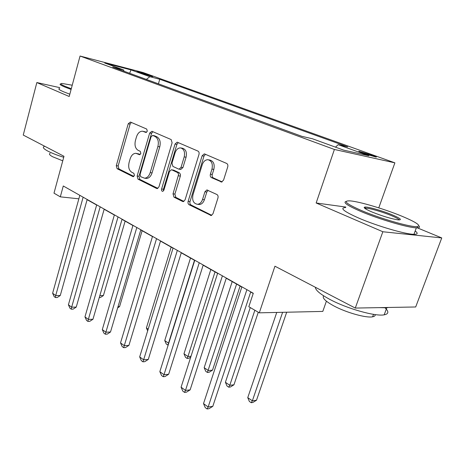 <?xml version="1.0" encoding="UTF-8"?>
<svg xmlns="http://www.w3.org/2000/svg" width="465" height="465" viewBox="0 0 465 465"><rect width="100%" height="100%" fill="white"/><g stroke="black" fill="none" stroke-linecap="round" stroke-linejoin="round"><path stroke-width="0.7" d="M147.324 131.211L146.713 129.055L130.415 122.045L128.247 123.754L116.291 165.656L117.093 168.685L132.909 176.601L134.449 175.485L133.862 173.311L131.775 172.277C128.974 170.37 128.09 167.08 129.113 162.407L130.124 158.891C131.345 155.258 133.263 153.398 135.896 153.316L139.57 154.711L140.849 153.479L140.25 151.311L138.134 150.329C135.298 148.498 134.397 145.22 135.431 140.506L136.454 136.948C137.768 133.077 139.826 131.171 142.616 131.217L145.958 132.478L147.324 131.211M372.482 155.316L359.282 151.387C358.021 151.247 359.125 151.811 362.59 153.084L375.889 157.048C377.162 157.187 376.028 156.606 372.482 155.316M220.846 181.896L221.497 182.036L223.555 180.141L227.728 166.889C228.112 165.244 227.751 164.087 226.641 163.43L204.71 153.996L204.263 153.886L202.118 155.787L188.127 201.357C187.767 202.926 188.098 204.048 189.11 204.734L211.203 215.51L212.999 213.714L217.951 197.974C218.329 196.352 217.975 195.19 216.888 194.498L206.867 189.947L204.926 191.783L202.531 199.497C201.525 202.374 199.892 203.978 197.642 204.309C193.521 203.67 191.958 200.514 192.963 194.847L202.217 164.767C203.397 161.465 205.292 159.786 207.896 159.71C211.651 160.71 213.005 163.837 211.97 169.097L210.389 174.201C210.011 175.811 210.36 176.95 211.43 177.613L221.683 182.018M59.822 87.658L36.845 82.549L23.25 135.065L63.984 156.287L53.992 193.161L60.311 196.846L63.275 185.983L253.286 293.27L248.816 306.72L259.296 312.829L322.797 311.416L326.395 301.21M345.815 207.053L316.154 202.99L382.846 231.75L355.283 308.068L274.943 266.207L259.296 312.829M316.154 202.99L334.399 149.463L80.05 56.033L143.081 72.523L394.884 162.843L334.399 149.463M36.845 82.549L69.204 96.499L80.05 56.033M172.102 142.772L171.167 139.57L151.962 131.31L149.672 133.042L137.146 176.02L137.995 179.147L156.618 188.47L157.205 188.598L158.96 186.86L172.102 142.772M177.473 142.284L197.974 151.102C199.008 151.718 199.34 152.828 198.979 154.427L185.082 199.84L183.297 201.607L182.588 201.467L173.968 197.154L173.027 193.847L178.618 174.363L177.711 172.625L171.876 169.882L171.364 169.76L169.463 171.556L163.895 190.15L162.663 191.371C161.704 191.185 161.349 190.394 161.593 189.005L175.038 144.045L177.107 142.185L177.473 142.284M382.846 231.75L441.75 237.935L415.687 306.976L355.283 308.068M138.268 72.191L152.776 76.626L148.329 74.813L136.925 71.5L138.268 72.191M124.068 71.244L123.51 69.884L112.716 67.088L301.884 136.338L312.509 138.779L343.647 150.131L368.908 155.769L338.154 144.673L347.715 146.87L159.751 79.265L149.835 76.696L146.359 79.405M123.51 69.884L104.765 63.048L131.002 69.901L149.835 76.696M378.772 207.867L394.884 162.843M441.75 237.935L417.326 227.844M87.106 199.688L96.65 205.024M104.154 209.262L114.344 215.022M122.016 219.352L132.926 225.513M140.773 229.948L152.462 236.551M160.495 241.091L173.032 248.171M181.257 252.821L194.719 260.423M203.147 265.184L217.608 273.35M226.257 278.239L241.817 287.027M250.687 292.037L253.222 293.467M60.311 196.846L78.858 198.817M158.425 83.822L159.751 79.265M335.474 147.149L338.154 144.673M129.63 73.278L131.002 69.901M146.562 132.327L143.057 131.304M136.576 153.433L140.197 154.502M131.351 122.446L130.101 124.12L118.157 165.929L118.953 168.952L133.897 176.421M152.845 131.694L151.538 133.403L139.012 176.281L139.866 179.403L157.868 188.401M152.718 135.46L151.113 136.669L140.064 174.485L140.663 176.683L144.58 178.194C147.138 177.985 149.009 176.125 150.201 172.62L157.897 146.516C158.972 141.645 158.019 138.297 155.037 136.466L152.718 135.46L154.583 135.815L152.601 135.42M145.446 178.31L146.446 178.45C149.009 178.246 150.881 176.392 152.072 172.893L150.201 172.62M154.583 135.815L156.897 136.82C159.879 138.646 160.832 141.988 159.762 146.847L152.072 172.893M183.925 201.415L175.846 197.375L173.968 197.154M171.684 169.806L173.747 170.167L179.397 172.806L180.449 174.363L180.35 176.078L174.898 194.085L175.846 197.375M178.298 142.639L176.903 144.388L163.471 189.249L163.535 190.865M184.198 156.897C185.18 151.91 183.96 148.91 180.554 147.899C178.054 147.911 176.223 149.561 175.073 152.845L171.974 163.18L172.91 166.424L178.577 169.045L179.095 169.167L181.036 167.342L184.198 156.897L186.064 157.217C187.046 152.241 185.831 149.248 182.419 148.236L181.147 148.004M180.641 169.405L182.908 167.638L181.036 167.342M186.064 157.217L182.908 167.638M208.727 159.855L209.762 160.036C213.511 161.03 214.871 164.151 213.836 169.4L212.255 174.491C211.883 176.096 212.226 177.235 213.296 177.897L222.119 181.902M198.038 204.356L199.52 204.524C201.769 204.193 203.397 202.595 204.402 199.729L202.531 199.497M208.117 190.359L206.797 192.033L204.402 199.729M205.466 154.322L203.984 156.112L190.005 201.578C189.644 203.141 189.97 204.263 190.987 204.943L211.767 215.324M99.853 295.554L103.404 295.554L125.132 221.113M103.404 295.554L100.475 297.466L99.295 297.466M83.136 197.201L55.719 295.513L52.621 293.241L79.829 195.329M87.17 199.473L60.264 295.513L55.719 295.513L55.405 297.519L54.167 296.612L52.621 293.241M60.264 295.513L57.218 297.519L55.405 297.519M118.023 306.627L119.575 306.609L142.127 230.71M119.575 306.609L117.662 307.853M171.143 247.107L146.394 327.953L148.184 329.185M147.672 330.853L146.394 327.953M100.167 206.815L71.657 307.167L68.413 304.796L96.697 204.856M104.201 209.093L76.231 307.115L71.657 307.167L71.279 309.178L69.977 308.231L68.413 304.796M76.231 307.115L73.104 309.155L71.279 309.178M118.04 216.905L88.362 319.385L84.956 316.892L114.396 214.847M122.068 219.178L92.954 319.269L88.362 319.385L87.908 321.396L86.548 320.402L84.956 316.892M92.954 319.269L89.745 321.35L87.908 321.396M136.809 227.501L105.881 332.196L102.306 329.586L132.978 225.339M140.825 229.774L110.496 332.01L105.881 332.196L105.352 334.213L103.922 333.167L102.306 329.586M110.496 332.01L107.194 334.137L105.352 334.213M190.505 258.04L164.744 340.566L168.516 343.164L194.492 260.295M168.179 345.059L166.261 344.042L164.744 340.566M167.766 345.082L168.778 343.147M156.548 238.65L124.277 345.652L120.522 342.908L152.52 236.371M160.553 240.911L128.915 345.39L124.277 345.652L123.661 347.669L122.167 346.565L120.522 342.908M128.915 345.39L125.515 347.558L123.661 347.669M72.226 85.211L62.124 83.473C59.689 83.485 60.828 84.502 65.553 86.525L71.285 88.722M71.093 89.437L64.85 87.048C60.404 85.147 59.061 84.107 60.816 83.927M63.711 157.28C57.003 155.176 51.696 153.107 47.796 151.084C43.536 148.783 42.344 147.254 44.227 146.487M62.758 160.82L52.714 156.786C49.598 155.095 48.732 153.956 50.115 153.363M69.82 94.203L63.589 91.785C59.154 89.855 57.823 88.78 59.59 88.548M401.405 216.004C384.241 208.942 359.614 201.647 350.343 200.897C342.269 200.52 346.082 203.78 361.793 210.668C380.544 218.66 410.705 227.333 417.099 226.618C421.534 225.763 416.303 222.229 401.405 216.004M418.924 225.891C420.035 227.054 419.604 227.699 417.651 227.833L416.344 227.833C408.008 227.74 379.045 219.213 360.956 211.494C347.524 205.675 342.589 202.322 346.158 201.438M391.972 214.731C400.382 218.318 402.469 220.038 398.22 219.887C391.367 218.841 382.689 216.237 372.18 212.069C365.199 209.076 362.799 207.407 364.961 207.059C368.164 206.71 382.428 210.767 391.972 214.731M399.255 219.945C398.743 219.021 396.052 217.544 391.193 215.522C382.614 211.953 369.878 208.244 366.065 208.215L364.856 208.378M385.142 307.935C389.019 311.666 388.699 313.968 384.171 314.834C375.331 316.648 346.954 308.615 329.877 299.413C320.304 294.258 315.468 290.207 315.363 287.265M375.232 314.596C375.36 315.723 374.488 316.456 372.616 316.805C366.246 318.211 346.047 312.538 333.742 305.854C325.366 301.244 322.007 297.908 323.675 295.845M415.175 230.995C418.18 233.238 417.768 234.343 413.949 234.314C405.573 234.366 376.65 225.874 358.643 218.039C343.687 211.372 339.351 207.878 345.64 207.559M388.258 307.47L386.781 307.789L379.184 307.632M210.831 269.526L183.983 353.795L187.941 356.516L215.022 271.891M190.755 357.068L188.773 358.306L187.104 358.434L185.523 357.341L183.983 353.795M187.104 358.434L187.941 356.516L191.005 356.289M232.198 281.592L204.176 367.681L208.337 370.541L212.517 370.152L240.097 286.056M212.517 370.152L209.07 372.296L207.402 372.453L236.598 284.08M207.402 372.453L205.739 371.308L204.176 367.681M250.263 307.563L225.409 382.276L229.786 385.287L233.953 384.805L258.278 312.236M233.953 384.805L230.407 386.99L228.739 387.188L229.786 385.287L254.861 310.242M228.739 387.188L226.99 385.985L225.409 382.276M276.745 312.439L247.752 397.639L252.361 400.813L256.511 400.231L286.696 312.218M256.511 400.231L252.855 402.463L251.193 402.702L252.361 400.813L282.621 312.311M251.193 402.702L249.356 401.429L247.752 397.639M177.334 250.385L143.627 359.805L139.674 356.917L173.09 247.99M181.315 252.635L148.277 359.457L143.627 359.805L142.918 361.817L141.343 360.654L139.674 356.917M148.277 359.457L144.778 361.671L142.918 361.817M199.253 262.76L164 374.703L159.838 371.663L194.777 260.231M203.205 264.992L168.656 374.267L164 374.703L163.186 376.702L161.529 375.482L159.838 371.663M168.656 374.267L165.052 376.528L163.186 376.702M222.404 275.832L185.477 390.414L181.088 387.2L217.672 273.158M226.316 278.041L190.133 389.873L185.477 390.414L184.553 392.402L182.803 391.112L181.088 387.2M190.133 389.873L186.419 392.181L184.553 392.402M246.892 289.66L208.151 406.997L203.519 403.608L241.881 286.829M250.751 291.84L212.807 406.346L208.151 406.997L207.105 408.968L205.257 407.613L203.519 403.608M212.807 406.346L208.971 408.706L207.105 408.968M148.143 75.458L148.329 74.813M151.259 76.306L151.375 75.905M145.458 131.845L143.592 131.49M139.709 154.706L139.285 154.636M139.035 153.956L137.169 153.648M133.409 176.671L132.909 176.601M118.953 168.952L117.093 168.685M118.157 165.929L116.291 165.656M130.101 124.12L128.247 123.754M146.08 132.484L145.737 132.42M157.432 188.575L156.618 188.47M139.866 179.403L137.995 179.147M139.012 176.281L137.146 176.02M151.538 133.403L149.672 133.042M159.762 146.847L157.897 146.516M156.897 136.82L155.037 136.466M183.518 201.578L182.588 201.467M174.898 194.085L173.027 193.847M180.35 176.078L178.479 175.805M179.397 172.806L177.531 172.521M173.747 170.167L171.876 169.882M163.471 189.249L161.593 189.005M176.903 144.388L175.038 144.045M213.296 177.897L211.43 177.613M212.255 174.491L210.389 174.201M213.836 169.4L211.97 169.097M206.797 192.033L204.926 191.783M211.406 215.469L210.343 215.359M190.987 204.943L189.11 204.734M190.005 201.578L188.127 201.357M203.984 156.112L202.118 155.787M359.166 151.712L359.282 151.387M146.446 178.45L144.58 178.194M180.966 169.458L179.095 169.167M199.52 204.524L197.642 204.309M207.361 190.016L206.867 189.947M413.949 234.314L416.344 227.833M366.065 208.215L365.786 209M373.517 314.346L372.616 316.805M384.171 314.834L386.781 307.789M365.502 208.227L364.961 207.059M417.099 226.618L417.651 227.833"/></g></svg>
